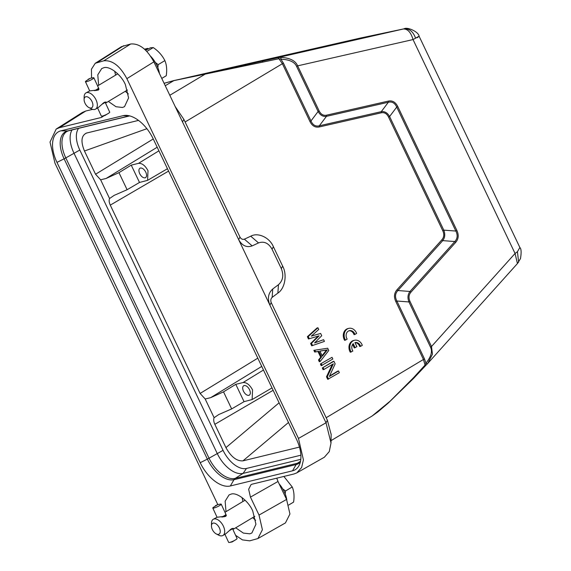 <?xml version="1.0" encoding="UTF-8"?>
<svg xmlns="http://www.w3.org/2000/svg" width="571" height="571" viewBox="0 0 571 571"><rect width="100%" height="100%" fill="white"/><g stroke="black" fill="none" stroke-linecap="round" stroke-linejoin="round"><path stroke-width="0.86" d="M225.031 512.423L226.359 515.584L225.581 516.255L217.001 517.255L213.254 519.296A9.421 5.225 59 0 1 214.204 518.932A9.421 5.225 59 0 1 223.425 526.291A9.421 5.225 59 0 1 222.947 535.462A9.421 5.225 59 0 1 221.998 535.826A9.421 5.225 59 0 1 218.729 535.198L216.281 533.935A6.281 3.483 59 0 1 212.305 529.453A6.281 3.483 59 0 1 211.456 525.898A6.281 3.483 59 0 1 214.525 523.157A6.281 3.483 59 0 1 219.407 527.997A6.281 3.483 59 0 1 219.871 533.257A6.281 3.483 59 0 1 216.281 533.935M222.947 535.462L225.916 533.678L231.391 528.846L233.403 528.368L233.646 529.039L232.825 529.317M211.456 525.898L211.498 523.143A9.421 5.225 59 0 1 213.254 519.296M225.424 516.348L224.945 515.299A4.632 0.735 -24.8 0 0 225.417 514.949L225.988 515.891L225.631 516.498M226.016 515.649L225.616 514.778A4.632 0.735 -24.8 0 0 225.845 514.521L225.902 516.006M225.93 514.485L225.895 514.407A4.632 0.735 -24.8 0 0 225.895 514.3A4.632 0.735 -24.8 0 0 225.88 514.278L226.03 514.692M224.424 516.719L224.046 515.891A4.789 0.764 -24.8 0 0 224.717 515.485L225.174 516.47M224.339 516.741L224.046 515.891M220.313 504.122A4.632 0.735 155.2 0 1 220.385 504.107A4.632 0.735 155.2 0 1 221.213 504.164A4.632 0.735 155.2 0 1 218.543 506.177A4.632 0.735 155.2 0 1 213.704 508.09A4.632 0.735 155.2 0 1 212.805 508.047A4.632 0.735 155.2 0 1 213.297 507.383L217.708 504.614L215.424 505.67M221.769 517.012A4.632 0.735 -24.8 0 0 222.29 516.776L222.39 516.991M222.933 516.955L222.747 516.555A4.632 0.735 -24.8 0 0 223.554 516.134L223.918 516.826M223.953 515.913A4.632 0.735 -24.8 0 0 224.631 515.506L224.717 515.485M222.975 516.948L222.797 516.555A4.789 0.764 -24.8 0 0 223.604 516.141M221.834 517.012A4.789 0.764 -24.8 0 0 222.297 516.798L222.383 516.991M226.109 515.506L225.752 514.728A4.789 0.764 -24.8 0 0 225.98 514.464M225.538 516.284L225.067 515.263A4.789 0.764 -24.8 0 0 225.538 514.914M231.348 528.874L231.562 529.338L231.241 528.939M230.377 529.602L230.541 529.967L230.306 529.667M224.91 534.285L228.657 542.393A4.632 0.735 -24.8 0 0 229.485 542.45A4.632 0.735 -24.8 0 0 229.556 542.436A4.632 0.735 -24.8 0 0 236.58 539.174A4.632 0.735 -24.8 0 0 237.072 538.51L232.476 528.553M229.292 530.63A4.789 0.764 -24.8 0 0 230.099 530.216L229.985 529.967M230.541 529.967A4.789 0.764 -24.8 0 0 231.219 529.567L231.005 529.103M231.562 529.338A4.789 0.764 -24.8 0 0 232.04 528.989L231.862 528.603M232.247 528.803A4.789 0.764 -24.8 0 0 232.483 528.539L232.418 528.411M232.147 541.943L236.58 539.174M232.169 541.943L229.485 542.45M97.677 86.064L99.004 89.233L98.233 89.904L89.654 90.896L85.9 92.945A9.421 5.225 59 0 1 86.849 92.581A9.421 5.225 59 0 1 96.071 99.939A9.421 5.225 59 0 1 95.593 109.104A9.421 5.225 59 0 1 94.65 109.475A9.421 5.225 59 0 1 91.381 108.84L88.926 107.584A6.281 3.483 59 0 1 84.958 103.094A6.281 3.483 59 0 1 84.108 99.547A6.281 3.483 59 0 1 87.177 96.799A6.281 3.483 59 0 1 92.059 101.645A6.281 3.483 59 0 1 92.523 106.905A6.281 3.483 59 0 1 88.926 107.584M95.593 109.104L98.562 107.327L104.043 102.495L106.056 102.016L106.292 102.68L105.471 102.958M84.108 99.547L84.151 96.792A9.421 5.225 59 0 1 85.9 92.945M98.076 89.99L97.591 88.948A4.632 0.735 -24.8 0 0 98.069 88.598L98.64 89.533L98.283 90.139M98.662 89.297L98.262 88.426A4.632 0.735 -24.8 0 0 98.49 88.162L98.555 89.647M98.583 88.127L98.547 88.048A4.632 0.735 -24.8 0 0 98.54 87.941L98.676 88.334M97.077 90.361L96.692 89.54A4.789 0.764 -24.8 0 0 97.37 89.133L97.819 90.111M96.984 90.382L96.692 89.54M92.966 77.77A4.632 0.735 155.2 0 1 93.037 77.756A4.632 0.735 155.2 0 1 93.865 77.806A4.632 0.735 155.2 0 1 91.189 79.819A4.632 0.735 155.2 0 1 86.349 81.732A4.632 0.735 155.2 0 1 85.45 81.696A4.632 0.735 155.2 0 1 85.943 81.025L90.354 78.263L88.07 79.319M94.422 90.661A4.632 0.735 -24.8 0 0 94.936 90.418L94.943 90.446A4.789 0.764 -24.8 0 1 94.486 90.661M95.578 90.596L95.393 90.197A4.632 0.735 -24.8 0 0 96.199 89.783L96.563 90.468M96.606 89.554A4.632 0.735 -24.8 0 0 97.277 89.155L97.37 89.133M98.54 87.941A4.632 0.735 -24.8 0 0 98.533 87.927L93.865 77.806M95.628 90.596L95.443 90.204A4.789 0.764 -24.8 0 0 96.249 89.783M98.762 89.147L98.398 88.369A4.789 0.764 -24.8 0 0 98.633 88.112M98.183 89.933L97.712 88.905A4.789 0.764 -24.8 0 0 98.191 88.555M104.001 102.523L104.207 102.98L103.893 102.587M103.023 103.251L103.194 103.615L102.958 103.315M97.562 107.926L101.31 116.041A4.632 0.735 -24.8 0 0 102.138 116.099A4.632 0.735 -24.8 0 0 102.209 116.084A4.632 0.735 -24.8 0 0 109.225 112.822A4.632 0.735 -24.8 0 0 109.718 112.159L105.121 102.195M101.945 104.279A4.789 0.764 -24.8 0 0 102.744 103.858L102.63 103.608M103.194 103.615A4.789 0.764 -24.8 0 0 103.865 103.208L103.651 102.751M104.207 102.98A4.789 0.764 -24.8 0 0 104.686 102.63L104.507 102.252M104.9 102.452A4.789 0.764 -24.8 0 0 105.128 102.188L105.071 102.059M104.793 115.592L109.225 112.822M103.758 115.785L101.374 117.462L59.463 127.676L56.194 129.046L50.02 142.065L54.98 163.22L217.815 504.6M235.595 535.32L242.432 539.888L249.713 540.837L257.899 538.56L262.396 529.738L259.027 515.078L250.455 497.113L248.656 489.29L251.054 484.586L252.082 484.187L293.994 473.973L296.827 472.867L301.638 467.485L303.422 459.891L298.476 438.428L126.876 78.662C120.024 65.908 112.316 59.955 103.744 60.812L95.25 63.267L91.446 69.205L91.538 78.034M226.002 511.652L225.138 501.195L229.05 494.936L230.948 494.172C236.665 491.831 248.585 501.017 252.739 510.995L255.944 524.264L251.882 532.993L249.862 533.828L243.36 533.086L235.702 527.811M98.647 85.3L97.784 74.837L101.695 68.577L103.594 67.813C109.318 65.472 121.23 74.665 125.392 84.644L128.589 97.912L124.528 106.641L122.508 107.476L116.006 106.734L108.354 101.452M56.972 162.4A30.691 17.016 59 0 1 60.947 130.823L123.108 115.677A30.691 17.016 59 0 1 126.077 115.363A30.691 17.016 59 0 1 153.249 138.946L296.485 439.249A30.691 17.016 59 0 1 299.133 465.379A30.691 17.016 59 0 1 292.509 470.825L230.349 485.971A30.691 17.016 59 0 1 200.207 462.703L56.972 162.4L64.116 158.817A4.711 0.664 -25.5 0 0 65.801 157.903L209.036 458.213A4.711 0.664 154.5 0 1 207.352 459.127L64.116 158.817A27.122 15.039 59 0 1 67.628 130.916A4.711 3.861 76.3 0 0 68.434 130.823L129.696 115.899M125.27 91.31L128.332 93.922M252.618 517.661L255.68 520.274M97.655 108.133L96.927 108.304M92.645 109.354L85.721 111.038L82.46 112.43M285.443 522.908L289.947 513.993L286.571 499.439L277.998 481.474L250.455 497.113M276.749 478.177L277.998 481.474M297.141 472.674L324.371 457.221L329.274 451.582L331.009 442.996L326.02 422.79L153.863 61.854C146.997 49.206 139.281 43.253 130.73 43.996L121.516 46.644L95.578 63.074M114.714 71.218L115.57 75.144M242.061 497.569L242.925 501.502M244.381 239.17L252.168 245.887C246.622 247.807 242.118 245.716 238.649 239.613L239.984 237.129C241.133 239.035 242.596 239.713 244.381 239.17L250.74 236.201C257.971 232.104 269.612 237.5 273.388 246.715L282.652 266.136C287.384 274.765 284.936 288.626 277.877 293.087L272.146 297.377C270.754 298.733 270.447 300.482 271.218 302.609L327.383 420.263L331.144 434.41M252.168 245.887L258.527 242.918C264.08 240.998 268.584 243.089 272.053 249.192L281.31 268.613C283.915 275.236 282.966 280.604 278.462 284.708L272.731 288.997C268.227 293.109 267.278 298.469 269.883 305.092L271.218 302.609M239.984 237.129L183.876 119.389L175.176 106.541M280.918 59.163L283.394 63.11L310.981 120.938C312.808 125.078 315.592 126.691 319.332 125.791L319.332 126.933C315.278 127.768 312.144 125.955 309.932 121.48L282.345 63.645L278.948 58.742L173.67 80.668L360.701 37.986L404.054 28.828C407.037 26.623 418.693 31.748 419.114 36.273L519.867 247.493L517.433 251.725L518.618 262.125L517.79 263.045M165.247 85.721L173.977 80.547L262.039 61.197L403.319 29C407.687 28.814 410.92 32.333 413.033 39.563L415.574 38.178C419.685 35.795 420.17 35.659 417.023 37.786M331.044 440.641L372.085 416.023L390.207 401.085L413.511 377.724L425.06 365.076L423.411 359.395L395.824 301.559C393.733 297.02 394.126 293.087 397.002 289.761L441.826 239.849C444.052 237.265 444.359 234.203 442.739 230.67L388.551 117.069C386.831 113.593 384.39 112.18 381.242 112.822L319.332 126.933M314.714 342.786L323.614 339.695L324.428 341.401L311.709 345.798L310.631 343.521L318.168 336.105M310.631 343.521L311.502 343.314L319.118 335.819L308.461 338.974L307.376 336.704L317.048 327.975L317.926 327.761L318.739 329.467L311.309 336.119L320.638 333.443L321.716 335.719L314.564 342.935L323.614 339.695M311.366 336.062L320.638 333.443M320.174 361.5L319.303 361.714L318.49 360.008L320.695 357.225L317.983 351.536L314.692 352.05L313.879 350.344L327.683 348.224L328.768 350.501L320.174 361.5L319.36 359.794L321.566 357.011L318.861 351.329L315.57 351.836L314.757 350.13M321.202 365.69L320.388 363.984L332.022 357.318L332.836 359.023L321.202 365.69M329.567 376.025L337.654 371.171L338.532 370.964L339.345 372.67L327.711 379.337L326.491 376.774L332.279 364.476M326.491 376.774L327.361 376.56L333.357 363.827L323.971 369.458L323.1 369.673L322.287 367.967L333.05 361.514L333.921 361.3L335.141 363.855L329.374 376.453L338.532 370.964M262.896 61.946L262.039 61.197L278.041 57.721L278.948 58.742L280.946 59.198L281.025 57.343C290.054 57.956 295.592 60.797 297.641 65.858L413.033 39.563L515.063 253.474L517.433 251.725M413.511 377.724L413.39 378.502M381.242 111.68L388.373 102.238L326.462 116.341L319.332 125.791L381.242 111.68C384.683 111.174 387.466 112.794 389.6 116.527L443.788 230.134C445.351 234.146 445.009 237.643 442.746 240.619L397.916 290.539C395.146 293.48 394.797 296.97 396.874 301.024L424.46 358.859L425.945 363.192L425.06 365.076L425.209 366.04L413.561 378.423L388.387 402.94L377.816 411.962L372.085 416.031M322.287 367.967L333.921 361.3M323.971 369.458L323.157 367.753M328.582 379.123L327.361 376.56M320.388 363.984L332.022 357.318M322.073 365.483L321.259 363.777M318.49 360.008L319.36 359.794M320.695 357.225L321.566 357.011M317.983 351.536L318.861 351.329M314.692 352.05L315.57 351.836M307.376 336.704L308.247 336.49L317.926 327.761M309.332 338.76L308.247 336.49M312.587 345.583L311.502 343.314M425.138 366.104L427.258 363.941L425.945 363.192C431.148 356.747 432.654 351.365 430.455 347.047L408.943 301.945L396.874 301.024L395.824 301.559M427.893 363.263L517.426 263.566L515.063 253.474L431.505 346.511L409.992 301.409L408.95 301.945C407.38 297.934 407.73 294.443 409.985 291.46L397.916 290.539L396.995 289.768M455.858 231.062C457.863 235.095 457.521 238.585 454.816 241.54L442.746 240.619L441.826 239.849M409.992 301.409C408.436 297.869 408.743 294.807 410.906 292.231L409.985 291.46L454.816 241.547L455.737 242.318C458.563 238.956 458.956 235.024 456.907 230.52L455.858 231.055L443.788 230.134L442.739 230.67M455.858 231.055L396.731 107.091L397.78 106.549C395.525 102.109 392.384 100.289 388.373 101.088L388.373 102.238C392.084 101.402 394.868 103.016 396.724 107.084L389.6 116.527L388.551 117.069M381.25 111.688L381.242 112.822M388.373 101.088L326.462 115.199L326.455 116.341C323.022 116.848 320.238 115.235 318.104 111.495L310.981 120.938L309.932 121.48M326.462 115.199C323.35 115.777 320.909 114.364 319.153 110.96L318.104 111.495L296.592 66.393C294.629 61.975 289.411 59.577 280.946 59.198M278.041 57.721L281.025 57.343M430.455 347.047L431.505 346.511L432.454 354.22L427.793 363.37L425.217 366.04M319.91 351.058L327.311 349.909L322.351 356.176L319.91 351.058M404.054 28.828L403.897 28.864C409.243 28.4 413.14 31.498 415.574 38.178M319.946 351.129L326.441 350.123L322.087 355.619M327.311 349.909L326.441 350.123M519.824 247.414L519.867 247.493C521.294 248.77 521.501 252.489 520.474 258.642L517.426 263.566M300.881 455.201L246.494 468.448A23.875 13.233 59 0 1 223.054 450.355L79.812 150.045A23.875 13.233 59 0 1 78.605 128.347M138.51 120.395L86.599 133.043C81.289 135.441 80.575 141.43 84.458 151.001L95.55 174.248L100.632 179.794L109.561 198.515C108.833 200.257 109.068 202.462 110.274 205.125L200.1 393.448L205.182 398.993L214.111 417.708C213.383 419.457 213.625 421.655 214.824 424.317L225.938 447.621C231.027 456.864 236.701 461.275 242.96 460.854L299.468 447.086M86.599 133.043L86.043 133.207M263.467 370.015L243.032 382.563L235.787 384.326L223.525 391.856L210.642 397.666L261.746 366.418M214.111 417.708L218.707 414.567L231.662 408.915L223.525 391.856M205.182 398.993L210.642 397.666M109.561 198.515L114.15 195.375L127.105 189.722L118.968 172.656L131.237 165.126L139.502 182.456L127.105 189.722M100.632 179.794L106.092 178.473L118.968 172.656M300.803 459.32L243.082 473.388A26.387 14.625 59 0 1 217.173 453.381L73.93 153.078A26.387 14.625 59 0 1 72.017 129.952M235.787 384.326L244.053 401.656L231.662 408.915M243.032 382.563C246.551 382.285 249.727 384.733 252.553 389.907L252.125 399.55L244.053 401.656M244.16 385.532C242.447 386.282 242.211 388.166 243.446 391.192C245.052 394.126 246.85 395.517 248.842 395.36C250.562 394.611 250.797 392.727 249.556 389.7C247.957 386.767 246.151 385.375 244.16 385.532L243.689 385.725M248.842 395.36L249.341 395.146M131.237 165.126L138.482 163.363C142.001 163.085 145.177 165.533 148.003 170.715L147.575 180.357L139.502 182.456M140.409 168.024C138.696 168.766 138.46 170.65 139.702 173.677C141.301 176.617 143.1 178.002 145.098 177.845C146.811 177.103 147.047 175.211 145.812 172.192C144.206 169.252 142.407 167.867 140.409 168.024L139.945 168.209M145.098 177.845L145.598 177.638M150.637 56.265A19.471 10.799 59 0 1 159.437 73.538M157.86 67.642L158.174 64.637L155.369 62.496M158.174 64.637L164.876 60.612C166.653 64.787 167.11 69.826 166.254 75.736L161.764 78.427M146.797 51.454L153.256 47.586L150.466 47.793L145.576 50.212M145.184 49.834L147.625 48.371L144.513 49.22M164.876 60.612C162.271 55.416 158.395 51.069 153.256 47.586M148.246 49.12L147.625 48.371M279.155 483.887A19.471 10.799 59 0 1 286.792 499.903M285.214 493.994L285.521 490.989L282.724 488.855M285.521 490.989L292.231 486.963C294.008 491.139 294.465 496.185 293.601 502.095L288.719 505.021M292.231 486.963L283.88 476.435M354.926 334.442L356.618 333.428A7.851 6.438 76.3 0 0 348.824 328.368A7.851 6.438 76.3 0 0 345.476 340.109L347.175 339.095A5.496 4.511 -103.7 0 1 349.381 330.659A5.496 4.511 -103.7 0 1 354.926 334.442L354.049 334.656A5.496 4.511 -103.7 0 0 348.952 330.795M345.476 340.109L344.606 340.323A7.851 6.438 76.3 0 1 347.953 328.582L348.824 328.368M352.6 344.406L354.284 347.946L356.904 346.683L354.948 342.586A5.496 4.511 -103.7 0 1 355.062 342.557A5.496 4.511 -103.7 0 1 360.601 346.34L359.73 346.554A5.496 4.511 -103.7 0 0 354.984 342.664M360.601 346.34L362.3 345.327A7.851 6.438 76.3 0 0 354.498 340.273A7.851 6.438 76.3 0 0 351.158 352.007L352.849 350.994A5.496 4.511 -103.7 0 1 353.206 343.635L355.162 347.732M354.498 340.273L353.627 340.48A7.851 6.438 76.3 0 0 350.28 352.221L351.158 352.007M223.054 450.355L209.036 458.213A26.637 14.767 -121 0 0 235.195 478.405L297.355 463.259A4.711 3.861 76.3 0 0 296.149 464.544L233.989 479.683A27.122 15.039 59 0 1 207.352 459.127L200.207 462.703M300.317 462.139A27.122 15.039 59 0 1 296.149 464.544L292.509 470.825M300.517 461.247L297.355 463.259A26.637 14.767 -121 0 0 299.889 462.189L300.396 461.818M246.494 468.448L243.082 473.388L235.195 478.405A4.711 3.861 76.3 0 0 233.989 479.683L230.349 485.971M60.947 130.823L67.628 130.916L129.489 115.849M68.434 130.823L67.093 131.351A26.637 14.767 -121 0 0 65.801 157.903L79.812 150.045M101.374 117.462L103.537 116.091M59.463 127.676L85.721 111.038M259.027 515.078L286.571 499.439M298.476 438.428L326.02 422.79L327.383 420.263M126.876 78.662L153.863 61.854M103.744 60.812L130.73 43.996M97.484 62.332L123.743 45.701M183.876 119.389L182.513 121.916M283.394 63.11L185.068 121.994M169.808 95.278L205.646 73.845M173.67 80.668L164.098 83.316M326.134 417.744L424.46 358.859M272.731 288.997L272.146 297.377M277.877 293.087L278.462 284.708M282.652 266.136L281.31 268.613M273.388 246.715L272.053 249.192M250.74 236.201L258.527 242.918M173.891 80.568L164.084 83.28L173.934 80.554M360.701 37.986L403.319 29M296.592 66.393L297.641 65.858L319.153 110.96M456.907 230.52L397.773 106.549M410.906 292.231L455.737 242.318M129.139 115.763L123.108 115.677M242.96 460.854L288.491 422.476M225.938 447.621L279.105 402.805M273.138 390.293L214.824 424.317M200.1 393.448L257.806 358.16M168.581 171.093L110.274 205.125M157.196 147.225L106.092 178.473M95.55 174.248L153.256 138.967M146.897 128.703L84.458 151.001M138.482 163.363L158.916 150.823M254.809 516.348L233.646 529.039M221.213 504.164L225.895 514.3M217.708 504.614L220.385 504.107M127.454 89.997L106.299 102.687M90.354 78.263L93.037 77.756M56.5 128.86L82.452 112.416M258.263 538.346L285.443 522.915M331.151 434.053L331.009 442.996M427.251 363.955L427.793 363.37M252.125 399.557L272.003 387.916M147.575 180.357L167.453 168.716M104.814 115.585L102.138 116.099M85.45 81.696L89.697 90.889M117.754 73.837L97.612 85.921M212.805 508.047L217.051 517.247M245.102 500.196L224.96 512.28"/></g></svg>
